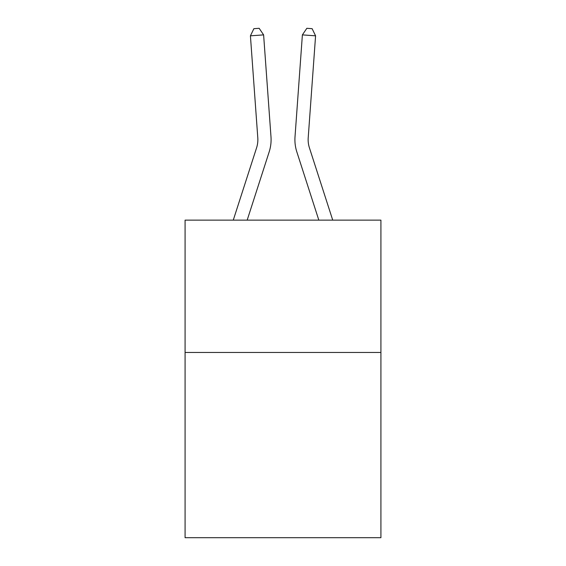 <?xml version="1.0" encoding="UTF-8"?>
<svg xmlns="http://www.w3.org/2000/svg" width="566" height="566" viewBox="0 0 566 566"><rect width="100%" height="100%" fill="white"/><g stroke="black" fill="none" stroke-linecap="round" stroke-linejoin="round"><path stroke-width="0.85" d="M380.918 352.455L380.918 537.7L185.082 537.7L185.082 220.139L380.918 220.139L380.918 352.455L185.082 352.455M257.792 137.779A26.46 26.46 -109.7 0 1 256.582 147.811A26.46 26.46 -109.7 0 0 257.792 137.779A26.46 26.46 -109.7 0 1 256.582 147.811A26.46 26.46 -109.7 0 0 257.792 137.779A26.46 26.46 -109.7 0 1 256.582 147.811A26.46 26.46 -109.7 0 0 257.792 137.779A26.46 26.46 -109.7 0 1 256.582 147.811A26.46 26.46 -109.7 0 0 257.792 137.779A26.46 26.46 -109.7 0 1 256.582 147.811A26.46 26.46 -109.7 0 0 257.792 137.779A26.46 26.46 -109.7 0 1 256.582 147.811A26.46 26.46 -109.7 0 0 257.792 137.779A26.46 26.46 -109.7 0 1 256.582 147.811A26.46 26.46 -109.7 0 0 257.792 137.779A26.46 26.46 -109.7 0 1 256.582 147.811A26.46 26.46 -109.7 0 0 257.792 137.779A26.46 26.46 -109.7 0 1 256.582 147.811A26.46 26.46 -109.7 0 0 257.792 137.779A26.46 26.46 -109.7 0 1 256.582 147.811A26.46 26.46 -109.7 0 0 257.792 137.779A26.46 26.46 -109.7 0 1 256.582 147.811A26.46 26.46 -109.7 0 0 257.792 137.779A26.46 26.46 -109.7 0 1 256.582 147.811A26.46 26.46 -109.7 0 0 257.792 137.779A26.46 26.46 -109.7 0 1 256.582 147.811A26.46 26.46 -109.7 0 0 257.792 137.779A26.46 26.46 -109.7 0 1 256.582 147.811A26.46 26.46 -109.7 0 0 257.792 137.779A26.46 26.46 -109.7 0 1 256.582 147.811A26.46 26.46 -109.7 0 0 257.792 137.779A26.46 26.46 -109.7 0 1 256.582 147.811A26.46 26.46 -109.7 0 0 257.792 137.779A26.46 26.46 -109.7 0 1 256.582 147.811A26.46 26.46 -109.7 0 0 257.792 137.779A26.46 26.46 -109.7 0 1 256.582 147.811A26.46 26.46 -109.7 0 0 257.792 137.779A26.46 26.46 -109.7 0 1 256.582 147.811A26.46 26.46 -109.7 0 0 257.792 137.779A26.46 26.46 -109.7 0 1 256.582 147.811A26.46 26.46 -109.7 0 0 257.792 137.779A26.46 26.46 -109.7 0 1 256.582 147.811A26.46 26.46 -109.7 0 0 257.792 137.779A26.46 26.46 -109.7 0 1 256.582 147.811A26.46 26.46 -109.7 0 0 257.792 137.779A26.46 26.46 -109.7 0 1 256.582 147.811A26.46 26.46 -109.7 0 0 257.792 137.779A26.46 26.46 -109.7 0 1 256.582 147.811A26.46 26.46 -109.7 0 0 257.792 137.779A26.46 26.46 -109.7 0 1 256.582 147.811A26.46 26.46 -109.7 0 0 257.792 137.779A26.46 26.46 -109.7 0 1 256.582 147.811A26.46 26.46 -109.7 0 0 257.792 137.779A26.46 26.46 -109.7 0 1 256.582 147.811A26.46 26.46 -109.7 0 0 257.792 137.779A26.46 26.46 -109.7 0 1 256.582 147.811A26.46 26.46 -109.7 0 0 257.792 137.779A26.46 26.46 -109.7 0 1 256.582 147.811A26.46 26.46 -109.7 0 0 257.792 137.779A26.46 26.46 -109.7 0 1 256.582 147.811A26.46 26.46 -109.7 0 0 257.792 137.779A26.46 26.46 -109.7 0 1 256.582 147.811A26.46 26.46 -109.7 0 0 257.792 137.779A26.46 26.46 -109.7 0 1 256.582 147.811A26.46 26.46 -109.7 0 0 257.792 137.779A26.46 26.46 -109.7 0 1 256.582 147.811A26.46 26.46 -109.7 0 0 257.792 137.779A26.46 26.46 -109.7 0 1 256.582 147.811L233.27 220.139L256.582 147.811A26.46 26.46 -109.7 0 0 257.792 137.779L250.42 35.828L253.879 28.682L259.157 28.3L263.615 34.88L270.987 136.823A39.698 39.698 70.3 0 1 269.175 151.872L247.172 220.139M332.73 220.139L309.418 147.811A26.46 26.46 17.8 0 1 308.208 137.779L315.58 35.828L302.385 34.88L295.013 136.823A39.698 39.698 -162.2 0 0 296.825 151.872L318.828 220.139M263.615 34.88L270.987 136.823L263.615 34.88L270.987 136.823L263.615 34.88L270.987 136.823L263.615 34.88L270.987 136.823L263.615 34.88L270.987 136.823L263.615 34.88L270.987 136.823L263.615 34.88L270.987 136.823L263.615 34.88L270.987 136.823L263.615 34.88L270.987 136.823L263.615 34.88L270.987 136.823L263.615 34.88L270.987 136.823L263.615 34.88L270.987 136.823L263.615 34.88L270.987 136.823L263.615 34.88L270.987 136.823L263.615 34.88L270.987 136.823L263.615 34.88L270.987 136.823L263.615 34.88L270.987 136.823L263.615 34.88L270.987 136.823L263.615 34.88L270.987 136.823L263.615 34.88L270.987 136.823L263.615 34.88L270.987 136.823L263.615 34.88L270.987 136.823L263.615 34.88L270.987 136.823L263.615 34.88L270.987 136.823L263.615 34.88L270.987 136.823L263.615 34.88L270.987 136.823L263.615 34.88L270.987 136.823L263.615 34.88L270.987 136.823L263.615 34.88L270.987 136.823L263.615 34.88L270.987 136.823L263.615 34.88L270.987 136.823L263.615 34.88L270.987 136.823L263.615 34.88L270.987 136.823L263.615 34.88L250.42 35.828M309.418 147.811A26.46 26.46 17.8 0 1 308.208 137.779A26.46 26.46 17.8 0 0 309.418 147.811A26.46 26.46 17.8 0 1 308.208 137.779A26.46 26.46 17.8 0 0 309.418 147.811A26.46 26.46 17.8 0 1 308.208 137.779A26.46 26.46 17.8 0 0 309.418 147.811A26.46 26.46 17.8 0 1 308.208 137.779A26.46 26.46 17.8 0 0 309.418 147.811A26.46 26.46 17.8 0 1 308.208 137.779A26.46 26.46 17.8 0 0 309.418 147.811A26.46 26.46 17.8 0 1 308.208 137.779A26.46 26.46 17.8 0 0 309.418 147.811A26.46 26.46 17.8 0 1 308.208 137.779A26.46 26.46 17.8 0 0 309.418 147.811A26.46 26.46 17.8 0 1 308.208 137.779A26.46 26.46 17.8 0 0 309.418 147.811A26.46 26.46 17.8 0 1 308.208 137.779A26.46 26.46 17.8 0 0 309.418 147.811A26.46 26.46 17.8 0 1 308.208 137.779A26.46 26.46 17.8 0 0 309.418 147.811A26.46 26.46 17.8 0 1 308.208 137.779A26.46 26.46 17.8 0 0 309.418 147.811A26.46 26.46 17.8 0 1 308.208 137.779A26.46 26.46 17.8 0 0 309.418 147.811A26.46 26.46 17.8 0 1 308.208 137.779A26.46 26.46 17.8 0 0 309.418 147.811A26.46 26.46 17.8 0 1 308.208 137.779A26.46 26.46 17.8 0 0 309.418 147.811A26.46 26.46 17.8 0 1 308.208 137.779A26.46 26.46 17.8 0 0 309.418 147.811A26.46 26.46 17.8 0 1 308.208 137.779A26.46 26.46 17.8 0 0 309.418 147.811A26.46 26.46 17.8 0 1 308.208 137.779A26.46 26.46 17.8 0 0 309.418 147.811A26.46 26.46 17.8 0 1 308.208 137.779A26.46 26.46 17.8 0 0 309.418 147.811A26.46 26.46 17.8 0 1 308.208 137.779A26.46 26.46 17.8 0 0 309.418 147.811A26.46 26.46 17.8 0 1 308.208 137.779A26.46 26.46 17.8 0 0 309.418 147.811A26.46 26.46 17.8 0 1 308.208 137.779A26.46 26.46 17.8 0 0 309.418 147.811A26.46 26.46 17.8 0 1 308.208 137.779A26.46 26.46 17.8 0 0 309.418 147.811A26.46 26.46 17.8 0 1 308.208 137.779A26.46 26.46 17.8 0 0 309.418 147.811A26.46 26.46 17.8 0 1 308.208 137.779A26.46 26.46 17.8 0 0 309.418 147.811A26.46 26.46 17.8 0 1 308.208 137.779A26.46 26.46 17.8 0 0 309.418 147.811A26.46 26.46 17.8 0 1 308.208 137.779A26.46 26.46 17.8 0 0 309.418 147.811A26.46 26.46 17.8 0 1 308.208 137.779A26.46 26.46 17.8 0 0 309.418 147.811A26.46 26.46 17.8 0 1 308.208 137.779A26.46 26.46 17.8 0 0 309.418 147.811A26.46 26.46 17.8 0 1 308.208 137.779A26.46 26.46 17.8 0 0 309.418 147.811A26.46 26.46 17.8 0 1 308.208 137.779A26.46 26.46 17.8 0 0 309.418 147.811A26.46 26.46 17.8 0 1 308.208 137.779A26.46 26.46 17.8 0 0 309.418 147.811A26.46 26.46 17.8 0 1 308.208 137.779A26.46 26.46 17.8 0 0 309.418 147.811A26.46 26.46 17.8 0 1 308.208 137.779A26.46 26.46 17.8 0 0 309.418 147.811A26.46 26.46 17.8 0 1 308.208 137.779M315.58 35.828L312.121 28.682L306.843 28.3L302.385 34.88L295.013 136.823"/></g></svg>
